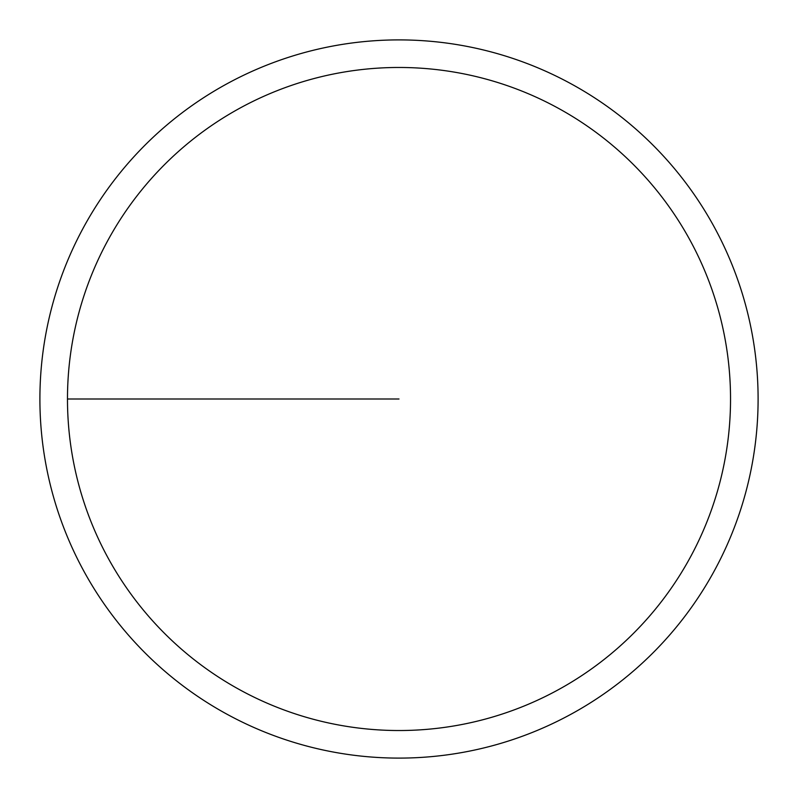<?xml version="1.0" encoding="UTF-8"?>
<svg xmlns="http://www.w3.org/2000/svg" width="798" height="798" viewBox="0 0 798 798"><rect width="100%" height="100%" fill="white"/><g stroke="black" fill="none" stroke-linecap="round" stroke-linejoin="round"><path stroke-width="1.2" d="M67.481 399A331.519 331.519 0 0 1 564.765 111.89A331.519 331.519 0 0 1 564.765 686.11A331.519 331.519 0 0 1 67.481 399L399 399M39.9 399A359.1 359.1 0 0 1 578.55 88.009A359.1 359.1 0 0 1 578.55 709.991A359.1 359.1 0 0 1 39.9 399"/></g></svg>
